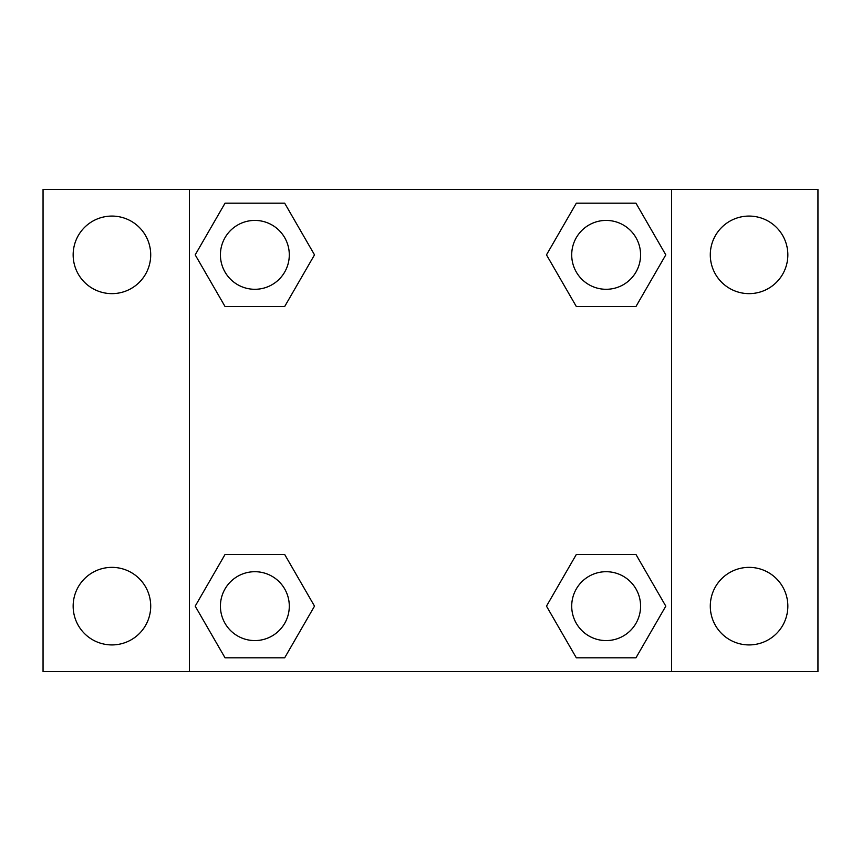 <?xml version="1.0" encoding="UTF-8"?>
<svg xmlns="http://www.w3.org/2000/svg" width="861" height="861" viewBox="0 0 861 861"><rect width="100%" height="100%" fill="white"/><g stroke="black" fill="none" stroke-linecap="round" stroke-linejoin="round"><path stroke-width="1.29" d="M43.05 189.42L817.95 189.42L817.95 671.58L43.05 671.58L43.05 189.42M749.07 216.079A38.777 38.777 0 0 1 787.847 254.856A38.777 38.777 0 0 1 749.07 293.633A38.777 38.777 0 0 1 710.293 254.856A38.777 38.777 0 0 1 749.07 216.079M749.07 567.367A38.777 38.777 0 0 1 787.847 606.144A38.777 38.777 0 0 1 749.07 644.921A38.777 38.777 0 0 1 710.293 606.144A38.777 38.777 0 0 1 749.07 567.367M111.93 567.367A38.777 38.777 0 0 1 150.707 606.144A38.777 38.777 0 0 1 111.93 644.921A38.777 38.777 0 0 1 73.153 606.144A38.777 38.777 0 0 1 111.93 567.367M111.93 216.079A38.777 38.777 0 0 1 150.707 254.856A38.777 38.777 0 0 1 111.93 293.633A38.777 38.777 0 0 1 73.153 254.856A38.777 38.777 0 0 1 111.93 216.079M225.033 554.484L284.679 554.484L314.513 606.144L284.679 657.804L225.033 657.804L195.199 606.144L225.033 554.484L284.679 554.484L225.033 554.484M576.321 203.196L635.967 203.196L665.801 254.856L635.967 306.516L576.321 306.516L546.487 254.856L576.321 203.196L635.967 203.196L576.321 203.196M189.42 671.58L189.42 189.42M671.58 189.42L671.58 671.58M225.033 203.196L284.679 203.196L314.513 254.856L284.679 306.516L225.033 306.516L195.199 254.856L225.033 203.196L284.679 203.196L225.033 203.196M576.321 554.484L635.967 554.484L665.801 606.144L635.967 657.804L576.321 657.804L546.487 606.144L576.321 554.484L635.967 554.484L576.321 554.484M635.967 657.804L576.321 657.804L635.967 657.804M640.584 606.144A34.44 34.44 0 0 0 588.924 576.321A34.44 34.44 0 0 0 588.924 635.967A34.44 34.44 0 0 0 640.584 606.144M284.679 657.804L225.033 657.804L284.679 657.804M289.296 606.144A34.44 34.44 0 0 0 237.636 576.321A34.44 34.44 0 0 0 237.636 635.967A34.44 34.44 0 0 0 289.296 606.144M635.967 306.516L576.321 306.516L635.967 306.516M640.584 254.856A34.44 34.44 0 0 0 588.924 225.033A34.44 34.44 0 0 0 588.924 284.679A34.44 34.44 0 0 0 640.584 254.856M284.679 306.516L225.033 306.516L284.679 306.516M289.296 254.856A34.44 34.44 0 0 0 237.636 225.033A34.44 34.44 0 0 0 237.636 284.679A34.44 34.44 0 0 0 289.296 254.856"/></g></svg>
